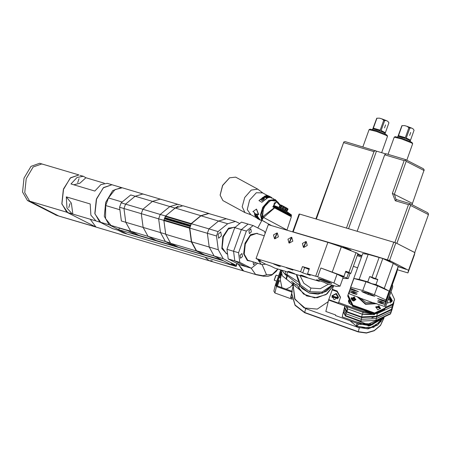 <?xml version="1.0" encoding="UTF-8"?>
<svg xmlns="http://www.w3.org/2000/svg" width="451" height="451" viewBox="0 0 451 451"><rect width="100%" height="100%" fill="white"/><g stroke="black" fill="none" stroke-linecap="round" stroke-linejoin="round"><path stroke-width="0.68" d="M405.477 159.513L405.449 160.24L404.169 160.59L384.68 154.8L385.988 153.729L405.477 159.513L423.382 168.708L424.137 169.835L412.011 204.731M385.763 153.909L376.467 151.153L348.572 228.634M316.314 219.051L343.842 141.941L345.128 141.586L376.467 151.153M428.422 214.631L414.773 252.554L396.863 243.36L410.517 205.436L428.422 214.631L428.45 213.909L427.695 212.782L409.79 203.587L409.762 204.314L410.517 205.436M343.842 141.941L315.892 218.927M375.3 150.549L373.992 151.626L346.492 228.014M343.82 142.663L373.992 151.626M384.68 154.8L357.175 231.188M394.867 242.469L408.482 204.664L395.279 200.74L392.37 193.355L404.169 160.59M408.482 204.664L409.762 204.314M409.79 203.587L396.023 199.443L394.405 194.127L406.204 161.362L405.449 160.24M406.204 161.362L424.109 170.557M362.886 146.863L369.07 129.679L376.303 131.416L386.169 135.339L387.539 136.253L381.659 152.692M369.132 129.623L370.13 129.155L376.732 130.807L385.802 134.415L387.065 135.255L387.539 136.253M384.224 132.724L381.85 131.653L381.118 130.531L384.697 120.592L386.349 120.564L387.798 121.308L388.92 122.757L385.165 133.327L384.224 132.724M373.355 128.146L380.176 130.17L378.761 130.486L373.546 128.935L373.355 128.146L376.935 118.207L379.438 118.134L376.935 118.207M372.825 128.885L376.743 118.213M380.176 130.17L383.756 120.231L384.697 120.592M384.556 127.932L385.532 124.955L384.556 127.932M383.756 120.231L381.783 118.827L386.349 120.564M388.164 121.691L387.798 121.308M381.783 118.827L379.438 118.134M388.029 154.332L394.219 137.149L401.452 138.885L411.312 142.809L412.682 143.722L406.791 160.19M394.275 137.093L395.273 136.625L401.875 138.277L410.951 141.885L412.214 142.725L412.682 143.722M409.367 140.193L406.994 139.122L406.266 138L409.841 128.061L411.492 128.033L412.947 128.777L414.063 130.226L410.309 140.797L409.367 140.193M398.504 135.616L405.319 137.64L403.904 137.955L398.69 136.405L398.504 135.616L402.083 125.677L404.581 125.603L402.083 125.677M397.968 136.354L401.886 125.682M405.319 137.64L408.899 127.701L409.841 128.061M409.7 135.401L410.681 132.425L409.7 135.401M408.899 127.701L406.926 126.297L411.492 128.033M413.313 129.161L412.947 128.777M406.926 126.297L404.581 125.603M378.536 257.098L292.716 231.775L299.081 214.101L299.554 214.073L395.888 242.858L389.529 260.531L379.505 257.386M395.888 242.858L414.926 252.633L414.3 255.232L407.935 272.906L408.561 270.301L389.529 260.531M397.399 269.777L407.935 272.906M357.226 255.576L361.454 257.171M292.716 231.775L293.302 232.073M390.566 261.304L386.124 259.832L390.566 261.304M398.154 266.631L406.125 269.382L398.205 266.417M357.536 254.714L361.837 256.106M361.978 255.706L357.784 254.037M348.245 249.561L350.963 250.175L344.761 247.61L342.833 247.249L343.989 247.949M393.853 242.086L387.488 259.759M293.195 231.746L299.554 214.073M414.926 252.633L408.561 270.301M212.263 260.819L209.14 260.712L204.996 257.183L209.14 260.712L95.984 227.095L90.262 219.254M251.19 268.227L255.565 274.394L256.602 274.811L243.715 270.983L238.207 264.055L242.677 270.566L243.715 270.983L209.14 260.712M42.884 164.356L41.853 163.939L33.177 166.994L26.197 178.72L24.749 192.673L29.631 201.174L58.895 216.08L95.984 227.095L66.72 212.19L61.838 203.689L63.287 189.736L70.266 178.01L78.942 174.954L70.559 177.739L63.614 188.783L61.905 204.106L67.757 212.607L95.415 220.781M79.974 175.371L83.339 176.262L77.042 177.463L70.959 183.952L94.845 191.049L100.934 184.56L107.231 183.36L111.944 184.758L103.567 187.543L96.621 198.587L94.913 213.909L100.759 222.411M27.432 200.52L29.631 201.174L24.749 192.673L26.197 178.72L33.177 166.994L41.853 163.939L39.649 163.285L30.978 166.34L23.999 178.066L22.55 192.019L27.432 200.52L56.691 215.426L94.947 226.684M66.72 212.19L29.631 201.174L57.858 215.663L55.659 215.009M104.282 183.219L85.887 177.75L83.339 176.262M72.154 213.915L66.99 208.103L66.308 196.867L90.2 203.965L90.876 215.2L96.046 221.007L100.223 222.253M66.308 196.867L71.388 203.153L72.814 214.067M68.761 207.561L70.08 203.542L68.761 207.561M85.887 177.75L79.878 183.224L73.778 184.786M77.713 182.694L79.032 178.669L77.713 182.694M121.776 187.695L111.944 184.758L103.268 187.813L96.288 199.539L94.845 213.492L99.727 221.993L112.671 228.64L117.886 230.19L123.044 232.84L127.255 234.092L118.692 229.694L119.43 227.958M121.375 187.56L112.699 190.615L105.72 202.341L104.271 216.294L109.153 224.795L127.255 234.092L232.242 265.273L223.673 260.875L118.692 229.694M127.746 230.624L119.261 228.105M237.187 263.531L236.138 266.434L232.242 265.273L214.135 255.982L209.196 247.058L214.135 255.982L222.225 260.131L204.619 254.905L196.535 250.75L191.596 241.826L189.77 228.076L191.359 223.668L208.96 228.899L218.572 221.024L200.966 215.792L208.757 213.52L226.357 218.746L218.572 221.024L208.96 228.899L207.37 233.308L208.96 228.899L218.075 231.605L227.682 223.73L218.572 221.024L226.357 218.746L235.473 221.452L227.682 223.73M218.312 249.764L209.196 247.058L207.37 233.308L216.486 236.014L218.312 249.764L223.251 258.688L196.535 250.75M239.301 223.301L235.473 221.452M223.251 258.688L236.2 265.335L236.899 263.384M218.075 231.605L216.486 236.014M218.634 238.213L221.469 235.772L220.708 231.882L218.047 234.396L218.634 238.213M236.138 266.434L230.98 263.784L236.2 265.335M241.471 222.106L234.729 227.637L241.33 229.593L248.073 224.068L241.33 229.593L233.539 251.241L241.33 229.593L246.359 231.087L253.101 225.562L241.471 222.106M257.594 263.26L251.292 268.255L239.661 264.799L228.217 258.925L226.938 249.279L234.729 227.637M228.217 258.925L234.819 260.887L233.539 251.241L226.938 249.279M251.292 268.255L239.847 262.381L234.819 260.887L246.263 266.761L234.819 260.887L233.539 251.241L238.568 252.735L246.359 231.087M191.596 241.826L209.196 247.058L207.37 233.308L189.77 228.076M227.394 219.163L226.357 218.746M191.359 223.668L200.966 215.792M174.278 220.905L174.12 221.306M165.737 234.424L163.882 220.342M164.412 218.712L164.79 217.664M165.404 216.102L175.067 208.097L169.847 206.547L177.638 204.275L169.847 206.547L152.5 201.394L160.285 199.122L161.323 199.539M178.201 206.18L175.067 208.097M167.603 219.366L167.687 218.949M165.72 218.369L165.562 218.763M177.733 246.917L173.505 245.66L165.416 241.51L160.477 232.581L158.651 218.836L160.24 214.428L169.847 206.547L160.24 214.428L165.455 215.978M169.942 242.852L126.314 229.892L134.404 234.046L138.801 235.349L130.717 231.2L125.778 222.275L130.717 231.2L138.801 235.349L156.153 240.507L148.069 236.352L156.153 240.507L173.505 245.66L165.416 241.51L160.477 232.581L158.651 218.836L163.871 220.387M167.823 219.434L167.919 219.017M165.489 218.295L165.342 218.696M209.619 213.774L208.638 213.385L200.853 215.663L191.179 223.589L190.559 225.709M200.853 215.663L175.202 208.041L182.988 205.769L208.638 213.385M175.202 208.041L165.528 215.973L164.869 218.07L190.547 225.742M204.342 254.759L196.315 250.908L191.376 241.984L189.538 228.144L190.401 226.148M190.316 226.114L164.694 218.504L164.384 218.78L190.034 226.396M178.444 247.272L170.67 243.286L165.726 234.362L163.893 220.528L164.384 218.78M143.97 194.381L142.939 193.964L135.148 196.241L142.939 193.964L122.193 187.802L115.016 189.6L108.449 197.933L105.703 205.549L119.887 209.76M165.692 234.131L143.125 227.428L148.069 236.352L143.125 227.428L125.778 222.275L123.952 208.525L125.536 204.117L135.148 196.241L130.751 194.933L121.139 202.809L119.549 207.218L121.375 220.967L125.778 222.275L123.952 208.525L119.549 207.218M126.816 230.151L111.008 225.455L105.511 218.566L105.703 205.549M122.131 201.997L108.449 197.933M181.962 205.56L160.285 199.122L152.5 201.394L142.888 209.275L152.5 201.394L135.148 196.241L125.536 204.117L123.952 208.525L141.304 213.684L142.888 209.275L160.24 214.428L158.651 218.836L141.304 213.684L143.125 227.428L141.304 213.684L142.888 209.275L121.139 202.809M177.638 204.275L178.675 204.692M239.847 262.381L238.568 252.735M253.101 225.562L264.545 231.436L265.137 233.37M253.045 261.913L253.569 264.917L255.644 262.685M240.039 255.238L240.563 258.237L242.497 256.495L241.973 253.496L240.039 255.238M248.896 230.641L249.42 233.646L251.348 231.904L250.829 228.899L248.896 230.641M264.038 235.676L263.598 235.546M332.269 271.953L341.277 246.917L357.97 253.513L350.816 273.391L350.083 273.43L348.228 278.588L340.482 275.567L343.944 276.39L320.864 267.99L317.684 276.829L333.903 282.986L340.031 286.137L336.22 286.346L334.366 285.81L326.197 283.38L324.055 282.281L316.534 279.795L319.28 281.328L274.772 268.108L271.028 266.186L265.662 264.179L262.003 264.574L261.253 264.269L258.282 260.39L260.571 260.932L256.083 258.513L300.591 271.733L302.734 272.832L310.254 275.324L307.509 273.791L309.363 268.633L302.446 266.58L309.07 269.45M265.662 264.179L258.282 260.39M317.684 276.829L307.509 273.791M275.206 264.28L273.633 263.982L278.712 266.079L280.285 266.372L275.206 264.28M287.783 268.012L286.205 267.714L292.857 270.11L287.783 268.012M289.615 271.671L288.037 271.378L294.689 273.768L289.615 271.671M302.187 275.409L300.614 275.11L305.688 277.207L307.266 277.506L302.187 275.409M319.364 279.332L318.372 278.617L323.299 279.778L331.677 283.408L326.744 282.253L319.364 279.332M341.277 246.917L327.877 242.345L268.277 224.643L256.083 258.513M348.228 278.588L342.828 278.368M345.539 271.953L350.083 273.43M320.864 267.99L337.083 274.152L343.211 277.297L340.031 286.137M343.944 276.39L345.799 271.231L348.911 272.415L356.07 252.537M333.903 282.986L337.083 274.152M319.28 281.328L319.573 280.511M305.761 241.922L306.082 242.052L303.923 247.013L303.602 246.883L305.761 241.922M300.591 271.733L302.446 266.58M291.301 237.626L291.622 237.756L289.469 242.717L289.142 242.587L291.301 237.626M276.841 233.33L277.168 233.46L275.009 238.427L274.682 238.297L276.841 233.33M309.127 269.292L305.722 267.866L309.251 268.943M350.816 273.391L348.911 272.415M345.731 271.423L348.736 272.714L345.596 271.801M305.902 241.522L302.418 243.495L303.405 247.261L303.782 247.413L307.266 245.44L306.28 241.674L305.902 241.522M291.442 237.226L287.958 239.199L288.95 242.971L289.322 243.117L292.806 241.144L291.82 237.378L291.442 237.226M276.987 232.93L273.498 234.903L274.49 238.675L274.862 238.821L278.352 236.848L277.359 233.082L276.987 232.93M293.144 282.907L292.462 284.852L293.297 285.15M293.725 283.369L293.195 285.573L294.627 298.697L304.098 307.943L317.29 309.098L328.21 301.646M296.572 284.626L303.551 294.08L314.697 297.863L326 294.627L333.402 285.522L326.975 293.939L317.081 297.778L306.624 295.918L298.658 288.899L282.349 275.849L281.114 269.991M296.38 274.524L299.926 285.861L309.386 293.082L322.341 293.212L332.539 285.269L326.349 291.329L318.135 294.137L309.504 293.127L302.147 288.505L299.515 285.342L287.287 275.657L286.915 275.522L286.058 279.084M281.666 270.155L285.652 274.986L286.915 275.522L287.197 274.721L287.569 274.856L297.649 281.565M285.652 274.986L281.74 270.177M285.517 271.299L285.325 274.287L287.197 274.721M296.019 285.218L291.481 281.306L295.879 284.784M292.688 284.096L293.026 283.234M291.47 285.934L290.382 287.067L286.148 289.153M291.481 285.94L292.682 284.203M281.948 287.642L280.263 279.417L281.559 274.028M291.667 293.702L295.078 305.299L304.667 312.701L295.134 305.068L291.724 293.471L295.134 305.068L304.724 312.47L358.32 331.716L366.432 332.821L374.285 330.538L380.514 325.256L384.286 316.884M291.898 291.216L293.195 285.573L295.01 299.447L305.66 308.58L359.255 327.826L373.789 327.341L383.987 317.025L377.622 325.12L368.016 328.875L357.818 327.246L349.852 320.689M368.326 325.943L369.228 325.847M304.667 312.701L358.263 331.947L366.375 333.052L374.229 330.769L380.458 325.487L384.038 317.904L380.514 325.256L374.285 330.538L366.432 332.821L358.32 331.716L359.255 327.826M305.66 308.58L304.724 312.47L358.263 331.947M354.565 321.309L369.228 325.368L382.38 317.775L372.323 324.72L360.09 324.365L360.326 323.373L371.652 323.976L381.411 318.231M357.023 323.519L370.096 325.712L381.58 319.122L380.977 321.631L369.493 328.215L356.42 326.022L357.023 323.519M356.42 326.022L358.652 324.331M379.567 321.163L380.977 321.631M368.016 325.972L369.888 325.746M345.038 305.925L342.213 316.873L344.863 305.863L328.599 300.022L325.842 311.472L335.64 314.99L335.505 315.537L360.09 324.365M342.213 316.873L360.326 323.373M332.613 296.059L337.726 297.587L337.641 297.863L332.534 296.335L332.613 296.059M332.46 297.102L337.438 298.303M332.043 297.547L332.173 295.895L336.023 293.962L338.182 297.694L337.607 298.883M337.545 298.1L332.46 296.876M390.983 291.853L394.552 299.385L392.291 306.595L392.731 304.752L385.041 308.36L392.731 304.752L394.321 300.343L392.731 304.752L392.962 303.794L385.408 307.34M369.826 312.571L363.207 311.41L362.976 312.363L328.599 300.022L332.212 289.858L337.015 291.583L340.437 297.519M392.291 306.595L377.543 313.513L362.531 314.212L362.976 312.363L372.069 313.372L362.976 312.363L347.625 306.855L347.18 308.698L345.894 306.229M354.401 300.749L352.648 299.301L351.566 299.103M348.961 300.293L348.431 301.183M392.15 301.155L389.952 297.728L388.937 297.536M338.419 297.536L336.254 293.832L331.936 295.974M363.207 311.41L338.622 302.582L338.492 303.128L328.7 299.611M338.622 302.582L340.511 297.243L337.145 291.036L337.015 291.583M333.678 285.607L332.342 289.305L337.145 291.036M353.37 266.299L357.62 267.826M392.962 303.794L394.552 299.385M387.11 302.604L387.928 303.033L392.302 300.682L390.183 296.775L389.281 296.583M354.903 300.372L352.879 298.348L352.203 298.179M348.809 299.904L348.51 300.693L350.63 304.605L351.385 304.78M336.35 293.421L331.981 295.771L334.101 299.678L338.47 297.333L336.35 293.421M332.342 289.305L332.212 289.858M347.727 296.065L352.609 306.387L352.778 305.693L347.89 295.371L352.778 305.693L374.505 313.496L384.855 308.647L374.505 313.496L352.778 305.693L352.902 305.169L348.02 294.847L347.727 296.065M392.364 284.699L392.776 286.475L392.483 287.693L384.686 309.341L374.341 314.189L352.609 306.387M351.566 298.951L353.984 297.931L355.258 299.842M376.258 307.819L378.671 306.798L379.951 308.709M392.776 286.475L384.686 309.341M352.896 300.879L351.617 298.601L354.148 297.243L355.377 299.503L353.195 300.952M377.588 309.747L376.309 307.464L378.84 306.105L380.063 308.371L377.887 309.82M374.341 314.189L374.634 312.971L352.902 305.169M355.715 299.842L354.294 296.843L351.16 298.742M380.407 308.709L378.981 305.71L375.852 307.61M390.352 302.971L391.361 301.471L389.703 298.41L388.677 298.263M353.68 300.969L351.735 299.842M349.294 301.076L348.984 301.82L349.204 303.613M362.531 314.212L347.18 308.698M392.725 306.59L392.353 307.633M391.693 309.189L376.889 316.23L376.754 316.777L361.747 317.476L346.396 311.962L344.519 308.078L346.396 311.962L346.526 311.415L344.649 307.531M371.9 317.797L376.889 316.23M361.849 317.036L361.747 317.476L376.754 316.777L376.32 318.598L361.307 319.297L345.956 313.783L344.079 309.899L345.956 313.783L345.517 315.599L343.645 311.714L345.404 316.061L343.532 312.177M392.99 305.874L391.068 311.68L392.939 306.015L391.502 309.86L376.754 316.777L391.502 309.86L391.637 309.313M391.113 302.108L389.388 299.729L388.198 299.594M348.916 302.503L349.587 301.708M391.84 301.742L389.884 297.914L388.869 297.728M388.283 299.357L389.444 299.498L391.169 302.001M354.221 300.834L352.586 299.487L351.583 299.301M349.046 300.501L348.437 301.843M348.916 302.379L349.525 301.572M392.331 306.505L393.001 304.927M347.371 308.766L362.3 314.279L374.55 314.629M344.705 307.311L346.971 311.697L361.657 316.968L376.664 316.269L391.507 309.307L392.99 304.966M393.858 302.26L393.368 303.906M392.567 306.736L393.402 303.833M393.847 302.582L392.759 306.522M390.515 313.964L375.768 320.875L375.88 320.413L390.628 313.501L390.515 313.964L392.212 309.093L390.628 313.501L375.88 320.413L376.32 318.598L391.068 311.68L390.628 313.501L392.652 307.272L391.068 311.68L376.32 318.598L361.307 319.297L360.868 321.112L375.88 320.413L360.868 321.112L345.517 315.599L360.868 321.112L360.761 321.574L345.404 316.061M381.304 318.282L367.441 324.444L353.296 318.896M361.747 317.476L346.396 311.962L345.956 313.783L361.307 319.297L361.747 317.476M280.759 269.884L275.448 284.66L276.446 286.498L274.89 292.958L292.299 299.21L274.89 292.964L273.892 291.12L274.89 292.964M292.062 298.196L290.624 297.677L291.972 292.073L276.446 286.498M281.097 271.254L276.198 284.925M291.898 297.305L290.889 296.938L292.237 291.335L276.711 285.759L276.238 284.761M292.237 291.335L291.972 292.073M290.889 296.938L290.624 297.677M280.618 277.951L279.214 277.241L278.092 280.381M281.441 274.529L280.516 275.02L281.182 272.252M279.592 277.585L280.516 275.02L281.249 275.319M380.644 308.225L375.987 306.556L380.644 308.23L375.858 307.08M355.952 299.357L351.295 297.688L355.952 299.363L351.171 298.212M384.979 308.118L374.634 312.971M348.02 294.847L350.354 288.358L358.376 291.634L354.221 290.534L354.475 289.835M353.917 278.504L350.731 287.343L362.762 290.523L365.947 281.683L353.917 278.504L359.188 279.4L368.196 254.364L382.781 258.564L393.289 263.378L398.216 266.361L396.717 272.613L384.517 306.483L373.755 302.818L365.975 302.463L359.712 297.778L349.035 293.742L350.156 289.074L354.221 290.534M373.699 302.993L359.678 297.959M350.731 287.343L350.331 288.347M350.545 287.479L362.739 253.603L350.551 287.462M362.762 290.523L374.398 294.7L385.926 299.977L385.819 301.093L377.6 298.528L381.574 300.355L381.828 299.661M384.517 306.483L385.644 301.815L381.574 300.355M350.247 292.039L353.488 293.528L356.899 294.435L353.663 292.947L350.247 292.039M350.562 290.726L353.804 292.209L357.215 293.116L353.979 291.628L350.562 290.726M377.6 301.866L380.841 303.348L384.252 304.256L381.01 302.768L377.6 301.866M377.915 300.546L381.157 302.029L384.568 302.937L381.332 301.448L377.915 300.546M368.14 294.458L361.629 291.47L368.422 293.268L374.933 296.256L368.14 294.458M368.196 254.364L362.739 253.603M365.947 281.683L377.583 285.861L389.106 291.143L384.275 288.414L375.982 284.609L377.837 279.457L369.702 276.536L373.439 278.447L377.769 279.648M382.781 258.564L375.621 278.442M375.982 284.609L371.771 283.668L367.807 281.852L369.662 276.7M359.188 279.4L367.807 281.852M367.847 281.689L369.702 276.536M379.173 257.267L372.013 277.145M374.398 294.7L377.583 285.861M389.106 291.143L385.926 299.977M385.819 301.093L387.499 296.662L385.644 301.815M395.347 275.538L393.509 280.646L395.347 275.538M394.98 277.055L393.148 282.163L394.98 277.055M395.713 274.022L393.875 279.13L395.713 274.022M350.156 289.074L350.41 288.375M371.404 277.32L376.061 278.994L371.404 277.32M393.001 282.551L395.127 276.649L393.001 282.551M393.368 281.035L395.493 275.133L393.368 281.035M393.734 279.519L395.854 273.616L393.734 279.519M296.752 274.636L300.682 285.105L309.713 291.735L310.891 288.099L320.345 288.685L328.621 284.102M310.891 288.099L303.833 283.273L300.05 275.617M255.565 274.394L262.95 275.753L266.552 274.806L272.162 274.524L277.799 269.005M266.552 274.806L262.127 264.607M273.464 206.784L272.799 206.846L276.767 201.287M275.589 207.956L276.068 208.215L276.925 207.297L276.502 207.054L275.589 207.956L274.625 207.911L274.383 207.708L274.828 207.539L273.436 206.778M276.446 207.037L275.567 206.913L275.138 207.708L274.828 207.539M262.589 219.039L263.598 217.512L274.625 207.911L291.369 216.762L286.921 230.179M262.223 219.722L261.839 218.29L263.305 216.187L274.383 207.708L272.799 206.846M261.839 218.29L262.054 211.959L265.408 205.137L270.499 200.678L275.2 200.43L277.94 202.161L280.195 205.013M262.606 219.006L261.907 220.319L271.446 225.579L261.907 220.319L257.809 227.98M273.689 206.902L273.999 207.077L274.862 206.158L274.118 206.107L273.582 206.851L274.309 202.939L276.829 202.037L279.924 205.526M279.248 207.595L280.494 208.3L281.869 205.746L283.065 206.276L281.649 208.92L279.242 207.607L280.607 205.047L281.869 205.746M286.751 211.575L280.494 208.3M273.639 205.808L274.107 205.724L273.61 206.192M273.599 206.428L274.338 205.859L273.588 206.84M274.862 206.158L274.208 207.195L275.262 206.372L274.721 207.477L275.646 206.586L274.98 207.623M276.925 207.297L276.384 208.39L276.119 208.244M277.951 207.855L277.111 208.785L276.576 208.497L277.004 207.697L277.478 207.59L276.903 208.666L277.478 207.595L278.002 207.872L277.461 208.976L277.156 208.807M273.881 207.009L274.58 206.006M275.138 207.708L275.42 207.86L276.046 206.812M275.64 207.979L276.491 207.06M276.576 208.497L276.068 208.215M277.669 209.089L278.25 209.399L279.073 208.458L278.549 208.17L277.669 209.089L277.111 208.785M278.03 209.287L278.555 208.182M278.622 209.602L279.118 208.475L278.543 209.557L278.848 209.721L279.699 208.79L279.457 210.053L280.257 209.095L279.845 210.262L280.905 209.439L280.477 210.6L280.116 210.408M280.714 210.724L281.351 211.068L282.106 210.087L281.52 209.771L280.714 210.724L280.082 210.386M281.114 210.944L281.542 209.788M281.751 211.282L282.14 210.098L281.565 211.181L281.993 211.412L282.76 210.431L282.394 211.626L283.38 210.764L283.031 211.964L283.995 211.091L283.662 212.303L284.604 211.412L284.288 212.635L285.201 211.728L284.902 212.957L285.782 212.038L285.5 213.278L286.351 212.342L286.081 213.582L286.904 212.63L286.639 213.875L287.428 212.906L287.174 214.157L287.935 213.171L287.687 214.428L288.409 213.419L288.172 214.676L288.86 213.656L288.623 214.913L289.277 213.87L289.04 215.133L289.66 214.067L289.429 215.33L290.01 214.248L289.779 215.51L290.32 214.405L290.089 215.668L290.596 214.546L290.354 215.803L290.827 214.665L290.585 215.916L291.053 214.783L290.771 216.006L291.177 214.828L290.918 216.074L291.318 214.907L291.013 216.119L291.391 214.935L291.07 216.136L291.532 215.274M274.281 205.836L273.65 205.667M274.721 207.477L274.986 207.618M276.903 208.666L276.626 208.52M278.25 209.399L278.543 209.557M278.848 209.721L279.231 209.929M279.457 210.053L279.845 210.262M281.993 211.412L282.394 211.626M282.63 211.75L283.031 211.964M283.267 212.094L283.662 212.303M283.899 212.427L284.288 212.635M285.122 213.075L285.5 213.278M285.714 213.391L286.081 213.582M287.873 214.518L288.172 214.676M288.347 214.766L288.623 214.913M278.504 208.153L278.002 207.872L277.427 208.954M291.205 214.856L290.878 214.693M286.949 212.658L287.428 212.906L286.853 213.983M286.904 212.63L286.329 213.706M286.351 212.342L285.776 213.419M285.782 212.038L285.207 213.12M285.201 211.728L284.626 212.81M284.604 211.412L284.029 212.489M283.995 211.091L283.42 212.167M283.38 210.764L282.805 211.84M282.76 210.431L282.185 211.508M281.52 209.771L280.945 210.848M280.905 209.439L280.33 210.516M280.296 209.112L279.721 210.189M279.699 208.79L279.124 209.867M278.549 208.17L277.974 209.247M287.422 208.396L281.193 205.064L288.104 209.038L286.718 211.587L285.979 211.215L287.343 208.661L288.082 209.027M285.669 207.432L281.886 205.436L285.669 207.432M280.291 204.855L280.607 205.047M278.915 207.409L280.285 204.85L281.193 205.064M279.372 207.68L280.742 205.126M280.759 208.441L282.123 205.887M285.979 211.215L282.692 209.484L284.062 206.93L283.758 206.767L282.388 209.32L281.649 208.92M282.692 209.484L282.388 209.32M284.671 210.532L286.035 207.979L285.759 207.832L284.395 210.391M286.148 211.305L287.518 208.751M288.104 209.038L286.718 211.587M281.525 205.436L280.116 208.086M283.065 206.276L283.758 206.767M284.062 206.93L285.759 207.832M286.035 207.979L287.343 208.661M287.631 208.683L286.216 211.327M286.588 208.148L285.173 210.792M284.914 207.268L283.499 209.912M265.07 221.898L261.907 220.319M275.144 199.511L268.835 200.334L262.764 207.274L260.436 214.839L261.8 220.522M261.868 220.392L260.746 214.738L263.051 207.426L269.123 200.492L275.29 199.584L277.066 201.467M262.144 219.868L263.536 207.685L270.476 200.362L276.7 201.247M229.486 177.869L222.574 185.412L220.161 195.007M235.664 177.136L229.632 177.779L222.664 185.468L220.167 195.182L222.901 200.594L244.966 212.596L242.215 206.721L244.73 197.47L251.179 190.096L257.73 189.138L235.664 177.136M262.719 192.927L256.337 192.763L249.589 200.103L247.261 209.591L250.852 214.727M261.732 220.646L259.911 219.66L257.701 216.655L257.358 214.022M257.448 218.583L254.691 215.251L254.341 212.382L252.915 211.609L256.534 209.084L258.789 214.631L257.188 213.932L257.538 216.801L259.793 219.862L257.036 218.318M271.637 198.164L270.284 197.166L271.637 198.164M261.873 202.279L258.947 200.594L261.873 202.279L267.832 197.696L270.205 197.386M266.913 195.593L266.017 194.843L269.433 196.309L271.479 197.425L271.711 197.938M261.794 202.144L267.866 197.482L270.284 197.166M258.947 200.594L265.013 195.931L267.437 195.616L266.017 194.843M266.27 196.095L269.388 196.94L267.268 195.79L268.852 196.777L265.769 196.01L267.883 197.16L266.231 196.258M267.302 197.104L266.107 197.589L265.391 197.2L266.423 196.766L265.12 197.053L264.534 196.732L265.453 196.1L264.021 196.709L266.141 197.859L267.308 197.341M264.196 197.155L263.418 197.098L262.206 197.888L264.325 199.043L264.562 198.857L263.615 198.344L264.5 197.69L264.196 197.155L264.506 197.662M262.606 198.536L263.57 199.224L263.373 199.849L262.245 200.47L261.044 200.002L260.791 199.201L261.743 198.451L262.606 198.536L263.581 199.37M262.674 197.831L263.345 198.198L264.089 197.369L262.674 197.831L263.361 198.378L264.19 197.566M261.073 199.477L262.431 200.34L263.142 199.861L263.187 199.235L261.727 198.722L261.101 199.314L261.326 199.911M263.243 199.381L262.381 200.188L261.276 199.765M266.113 195.926L266.248 196.191M266.107 197.589L265.391 197.2M266.169 196.856L265.103 197.25L264.534 196.732M265.464 196.337L264.201 196.805M266.09 197.792L267.263 197.318M262.352 197.972L263.474 197.29M264.433 198.959L263.615 198.344M260.802 199.742L261.529 198.711L262.634 198.711M256.382 209.123L258.609 214.704M261.095 220.302L259.793 219.862M254.939 215.042L256.85 214.851L256.822 214.434L254.708 213.284L256.523 214.541L254.86 214.665L254.939 215.042L257.059 216.192L255.159 214.941L256.839 214.744M255.537 216.66L257.656 217.816L257.143 216.514L257.284 217.467L255.926 215.984L256.292 216.931L255.024 215.364L255.661 216.514M256.292 217.371L256.055 217.145M256.36 217.286L258.603 219.073L255.937 217.303M257.301 218.504L257.025 218.335M259.263 219.569L257.617 218.679M256.523 214.541L254.877 213.379M256.303 216.463L256.174 216.119M255.452 216.001L255.26 215.493M257.295 217.004L257.109 216.497M395.279 200.74L396.587 199.669M392.37 193.355L412.315 203.322M373.62 128.958L372.802 128.941L372.374 129.493M382.053 131.743L378.603 130.435M385.126 134.082L385.137 133.327M381.118 130.531L385.34 132.695M398.769 136.427L397.945 136.411L397.517 136.963M407.197 139.212L403.746 137.905M410.269 141.552L410.28 140.797M406.266 138L410.489 140.165M99.727 221.993L109.153 224.795M227.095 254.014L221.83 248.608L222.873 236.679L228.539 228.172L235.044 227.253M227.067 253.783L226.278 253.552L222.185 247.599L223.38 236.876L228.245 229.142L234.108 227.197L234.898 227.428M176.64 222.05L176.803 221.661M174.96 221.554L175.123 221.159M169.553 219.947L169.711 219.552M169.971 220.071L170.128 219.676M165.528 215.973L191.179 223.589M165.229 216.435L190.88 224.051M190.457 225.218L164.807 217.602M190.519 225.686L164.869 218.07M190.547 225.737L165.066 218.171M178.399 247.255L204.049 254.877M170.67 243.286L196.315 250.908M165.726 234.362L191.376 241.984M189.538 228.144L163.893 220.528M189.612 227.563L163.967 219.947M257.995 233.883L257.104 233.285L250.57 234.661L244.994 243.213L243.636 253.924L247.295 260.531L249.944 260.988M264.28 235.749L256.54 233.449L250.294 235.647L245.265 244.092L244.228 254.133L247.74 260.255L262.003 264.574M259.697 260.368L259.849 260.853M346.689 278.132L348.55 272.979M327.877 242.345L315.677 276.215M317.138 280.229L317.278 279.845M302.734 272.832L304.588 267.68M330.053 282.506L321.907 279.411L319.996 279.519L328.136 282.614L330.053 282.506M287.281 271.823L286.859 275.505M287.569 274.856L286.43 279.22M298.658 288.899L299.515 285.342M347.417 308.839L346.768 311.528M347.62 309.003L346.971 311.697M362.3 314.279L361.657 316.968M377.301 313.625L376.664 316.269M391.507 309.307L392.144 306.663M391.913 308.867L392.562 306.178M392.979 305.011L392.331 307.7M393.824 302.66L393.176 305.355M276.655 285.742L278.526 280.539M277.399 286.007L279.276 280.81M280.336 277.85L281.244 275.352M274.518 278.741L274.264 280.263L276.119 275.087L278.571 275.967M357.192 296.685L365.49 304.284L376.743 303.698M357.756 296.899L365.631 303.884L376.168 303.5M384.275 288.414L393.289 263.378M398.216 266.361L386.022 300.236M368.405 293.336L368.151 294.39L368.405 293.336M309.713 291.735L321.969 292.079L332.032 285.117M256.596 274.811L263.581 276.26L268.012 276.277L271.767 275.11L276.175 271.44L277.934 269.044M286.035 213.56L285.725 213.396M285.455 213.255L285.139 213.081M284.248 212.613L283.916 212.438M283.628 212.286L283.29 212.105M282.997 211.947L282.653 211.767M282.365 211.609L282.016 211.423M281.728 211.271L281.379 211.085M281.091 210.927L280.748 210.747M279.829 210.251L279.496 210.07M279.214 209.924L278.887 209.743M278.611 209.597L278.29 209.422M278.025 209.281L277.715 209.112M287.016 229.999L263.598 217.512L263.305 216.187M276.672 201.231L276.829 202.037M275.206 206.349L274.896 206.175M275.589 206.564L275.245 206.372M276.001 206.789L275.629 206.586M277.427 207.567L276.97 207.319M279.654 208.774L279.13 208.492M280.257 209.095L279.716 208.807M280.866 209.427L280.313 209.129M281.48 209.754L280.922 209.456M282.726 210.425L282.163 210.121M283.352 210.758L282.788 210.454M283.967 211.085L283.408 210.786M284.581 211.412L284.029 211.119M285.179 211.728L284.637 211.44M285.771 212.038L285.241 211.761M286.34 212.342L285.827 212.071M286.892 212.635L286.396 212.37M287.93 213.176L287.473 212.94M288.414 213.43L287.98 213.205M288.865 213.667L288.46 213.453M289.283 213.881L288.905 213.684M289.672 214.084L289.322 213.904M290.027 214.264L289.711 214.101M290.343 214.422L290.055 214.281M41.853 163.939L78.942 174.954M178.421 247.266L204.066 254.883M164.694 218.504L190.339 226.12M160.285 199.122L142.939 193.964M318.682 278.555L319.9 279.479L324.867 281.531L329.675 283.036L331.479 283.16M333.588 285.579L333.396 286.379M275.448 284.66L273.892 291.12M278.075 280.375L279.986 281.063M292.051 285.398L293.144 285.787M274.969 277.371L276.119 275.087M274.264 280.263L276.705 281.136M361.939 291.402L362.937 292.214L368.151 294.39L373.467 296.003L374.736 296.008M291.081 216.136L291.369 216.762M278.684 207.285L273.672 205.43M286.971 211.711L291.391 214.918M275.003 199.432L275.29 199.584M229.339 177.948L229.632 177.779M220.15 194.838L220.167 195.182M262.747 192.943L257.73 189.138M244.966 212.596L250.88 214.744M255.869 217.455L249.6 214.045M273.96 199.043L271.688 197.809M266.62 195.046L261.462 192.244M259.145 219.507L257.572 218.65"/></g></svg>

